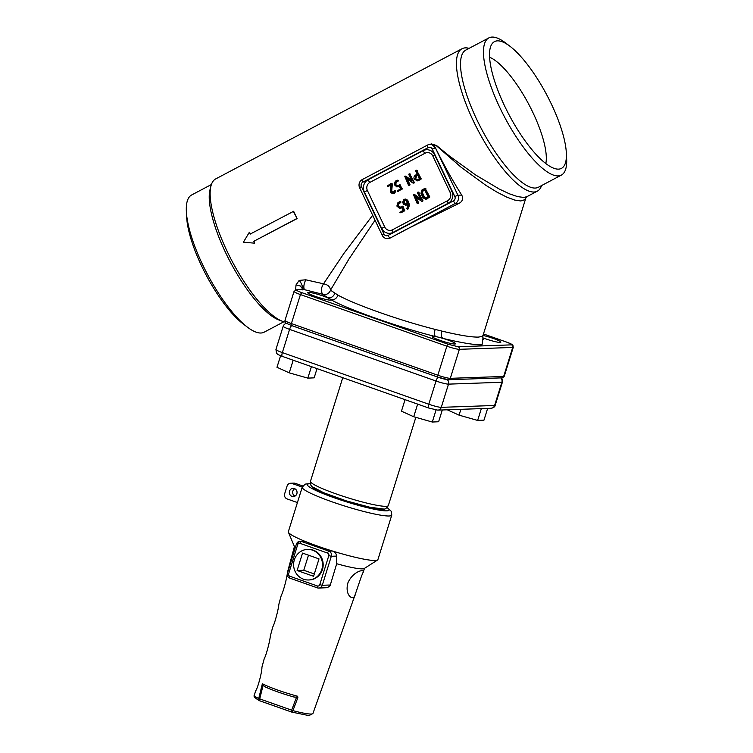 <?xml version="1.0" encoding="UTF-8"?>
<svg xmlns="http://www.w3.org/2000/svg" width="753" height="753" viewBox="0 0 753 753"><rect width="100%" height="100%" fill="white"/><g stroke="black" fill="none" stroke-linecap="round" stroke-linejoin="round"><path stroke-width="1.13" d="M287.486 573.024L296.409 544.043L300.042 541.219A4.076 3.85 88 0 1 301.398 541.426A2.043 0.621 109.4 0 0 300.127 543.384A2.043 1.93 -92 0 0 297.689 544.673L296.531 544.005A4.076 3.85 88 0 1 300.042 541.219L304.899 541.303A46.902 5.337 17.3 0 0 317.794 546.179A46.902 5.337 17.3 0 0 332.355 550.989C335.104 552.241 336.516 553.944 336.572 556.091L336.704 563.733L330.078 585.768L327.367 587.679L318.745 588.074A4.076 3.85 88 0 1 317.399 587.867A2.043 0.621 109.4 0 1 317.324 587.848L318.745 588.074A4.076 3.85 88 0 0 322.265 585.288L330.416 584.996M302.245 487.087L291.948 483.454A4.076 3.85 -92 0 0 287.081 486.033L284.662 493.77A4.076 3.85 -92 0 0 287.119 498.928L297.426 502.562M290.592 483.247L293.934 483.134A4.076 3.85 88 0 1 295.28 483.341L291.948 483.454M291.58 712.018L259.794 700.808L258.712 698.568L262.364 683.752L263.079 685.381L259.729 698.897L291.656 710.164L296.56 697.193L293.952 697.014A29.226 3.323 -162.7 0 1 265.272 686.896L264.68 686.651C272.398 690.237 282.29 693.729 294.348 697.137L293.952 697.014M259.672 700.779L259.465 700.695A2.043 2.043 0 0 0 259.719 700.798A2.043 0.621 -70.6 0 1 259.729 698.897L258.712 698.568A30.666 3.492 17.3 0 1 254.392 695.217L255.531 690.981C257.479 689.164 262.063 672.203 261.94 667.177L264.209 658.753C265.96 656.014 269.932 641.311 270.346 635.937L272.765 626.957C274.469 624.303 278.45 609.563 278.874 604.254L281.302 595.246C282.987 592.837 287.081 577.655 287.42 572.487L294.414 546.527M262.364 683.752C270.976 687.988 282.742 692.158 297.651 696.252L297.859 697.673L292.917 710.634L291.722 712.074A2.043 0.621 -70.6 0 1 291.646 712.056A2.043 0.621 -70.6 0 1 291.656 710.164L292.917 710.634A30.666 3.492 17.3 0 0 312.947 713.467L309.445 715.35L307.243 715.265L291.722 712.074M297.859 697.673L296.56 697.193L297.642 696.28M265.272 686.896L263.079 685.381M289.529 491.191A4.076 3.85 -92 0 0 293.331 496.556A4.076 3.85 -92 0 0 297.049 492.349A4.076 3.85 -92 0 0 289.529 491.191M294.734 488.753A4.076 3.85 -92 0 0 294.988 496.105M302.791 485.986L295.28 483.341M361.459 576.205L362.824 573.033C365.986 568.402 353.741 570.35 348.046 582.483C344.055 595.67 354.089 602.231 355.407 593.938L361.459 576.205M308.485 555.177L303.779 570.256L314.312 573.974M302.537 553.079L297.115 570.492L313.587 576.299L319.008 558.895L302.537 553.079M303.779 570.256L297.115 570.492M294.338 559.846A15.295 14.448 -92 0 0 308.598 579.979A15.295 14.448 -92 0 0 322.378 566.896A15.295 14.448 -92 0 0 312.58 550.189A15.295 14.448 -92 0 0 307.525 549.408A15.295 14.448 -92 0 0 294.338 559.846M308.598 579.979L309.267 579.951A15.295 14.448 -92 0 0 323.037 566.868A15.295 14.448 -92 0 0 313.248 550.161A15.295 14.448 -92 0 0 308.193 549.379L307.525 549.408M295.28 547.676A36.709 4.179 -162.7 0 1 294.508 546.753L288.399 532.23A46.902 5.337 -162.7 0 1 288.352 531.684L302.217 487.191L305.144 484.123L310.349 483.539M317.258 587.811L289.943 578.182A2.043 0.621 -70.6 0 1 289.867 578.172A2.043 0.621 -70.6 0 1 289.877 576.271L317.333 585.956A2.043 1.93 -92 0 0 319.771 584.667L328.807 555.648A2.043 1.93 -92 0 0 327.583 553.069A2.043 0.621 -70.6 0 1 328.854 551.111L301.398 541.426L304.899 541.303A46.902 5.337 -162.7 0 1 288.399 532.23M387.155 507.475L391.438 511.475L391.776 515.108L377.912 559.592A46.902 5.337 -162.7 0 1 377.554 560.016A46.902 5.337 -162.7 0 1 332.355 550.989L328.854 551.111A4.076 3.85 88 0 1 331.311 556.269L322.265 585.288L319.771 584.667M377.554 560.016L364.273 568.496A36.709 4.179 -162.7 0 1 336.704 563.733M436.043 409.999L432.297 422.028L438.623 421.746L442.293 409.971M419.798 404.869L416.127 403.57M432.297 422.028L413.717 416.748L417.614 404.248M413.717 416.748L401.453 411.185L405.048 399.664M311.413 366.645L307.826 378.128L314.152 377.846L317.022 368.622M295.336 360.969L291.656 359.68M307.826 378.128L289.246 372.848L293.143 360.348M289.246 372.848L276.982 367.285L280.587 355.736M481.336 408.606L477.647 420.438L483.972 420.155L487.643 408.38M477.647 420.438L459.066 415.157L460.883 409.321M459.066 415.157L447.244 409.792M302.198 289.801C304.184 290.696 301.605 282.676 299.176 280.408L305.737 279.796C303.751 284.239 303.337 287.533 304.476 289.67L302.452 289.736M541.605 185.549A80.552 23.964 -117.9 0 1 537.303 191.177A80.552 23.964 -117.9 0 1 473.317 120.875A80.552 23.964 -117.9 0 1 462.022 48.738A80.552 23.964 -117.9 0 1 469.091 48.343M430.001 144.388L430.001 144.388A6.118 5.779 -92 0 0 427.619 145.028L362.212 179.6A6.118 5.779 -92 0 0 359.642 187.808L382.176 235.256A6.118 5.779 -92 0 0 387.55 238.635L390.289 237.986L405.528 229.759L459.17 203.301C462.606 201.296 463.462 198.566 461.73 195.093C452.525 180.56 443.752 164.785 435.422 147.776L432.034 144.708A6.118 5.779 -92 0 0 430.001 144.388L431.394 143.917L436.486 145.48L449.296 155.927L475.51 174.903L499.399 189.135L509.386 193.803L517.584 196.608L523.693 197.437L526.789 196.731L537.303 191.177M295.628 289.924L296.004 284.954L299.176 280.408M305.737 279.796L323.536 283.806L343.961 253.319L372.679 215.245M297.115 218.577A80.552 23.964 -117.9 0 1 295.355 214.934A80.552 23.964 -117.9 0 1 293.651 211.282L250.25 234.032L249.384 232.206L243.379 242.231L254.58 243.163L253.714 241.336L297.115 218.577L293.284 211.292M254.58 243.163L254.081 241.327M285.114 322.02A80.552 23.964 -117.9 0 1 282.497 321.296A80.552 23.964 -117.9 0 1 227.001 251.06A80.552 23.964 -117.9 0 1 210.972 185.953A80.552 23.964 -117.9 0 1 215.697 178.913L462.022 48.738M250.617 234.023L249.384 232.206M282.497 321.296L278.93 319.997A77.597 23.089 -117.9 0 1 225.467 252.34A77.597 23.089 -117.9 0 1 210.031 189.624L210.972 185.953M283.909 321.747L264.152 332.186A77.597 23.089 -117.9 0 1 247.342 327.103A77.597 23.089 -117.9 0 1 202.519 264.463A77.597 23.089 -117.9 0 1 186.368 211.725A77.597 23.089 -117.9 0 1 191.638 194.98L211.395 184.532M247.342 327.103L242.984 323.781A71.676 21.329 -117.9 0 1 201.578 265.922A71.676 21.329 -117.9 0 1 186.659 217.193L186.368 211.725M489.619 57.247A63.826 18.994 -117.9 0 1 532.964 112.658A63.826 18.994 -117.9 0 1 545.812 163.58M551.422 104.168A71.676 21.329 -117.9 0 1 566.341 152.897A71.676 21.329 -117.9 0 1 558.735 169.124A71.676 21.329 -117.9 0 1 504.538 105.815A71.676 21.329 -117.9 0 1 492.321 43.448A71.676 21.329 -117.9 0 1 510.016 46.31A71.676 21.329 -117.9 0 1 551.422 104.168M566.341 152.897L566.633 158.365A77.597 23.089 -117.9 0 1 561.361 175.11A77.597 23.089 -117.9 0 1 499.728 107.397A77.597 23.089 -117.9 0 1 488.848 37.904A77.597 23.089 -117.9 0 1 505.658 42.987L510.016 46.31M561.361 175.11L538.414 187.243A77.597 23.089 -117.9 0 1 476.781 119.529A77.597 23.089 -117.9 0 1 465.9 50.037L488.848 37.904M253.714 241.336L296.748 218.596M435.422 147.776L435.385 147.776A6.118 5.779 -92 0 0 432.034 144.708L430.942 144.435M375.041 220.243L348.997 258.947L330.492 290.169L337.984 295.148C355.124 304.701 399.909 320.486 435.149 329.409L441.926 331.104C459.255 335.254 471.406 337.25 478.371 337.09L481.976 336.497L482.974 335.565L525.923 197.775L524.653 199.733L520.803 200.966L514.741 200.082L506.703 197.098L496.961 192.119L485.864 185.332L461.241 167.345L436.326 145.677L431.478 143.983L431.102 144.463M413.388 194.453L420.541 199.263L417.51 192.872L417.717 192.194L418.367 192.42L422.245 200.59L421.539 201.23L414.931 196.495L417.971 202.896L417.764 203.583L417.115 203.348L413.388 194.453L414.611 194.509L420.183 198.51M417.717 192.194L419.026 192.401L418.386 192.166L422.904 200.562L422.744 201.277L421.539 201.23M415.967 197.239L418.64 202.877L418.433 203.555L417.783 203.329L418.433 203.555M424.598 188.551L425.916 188.758L425.266 188.532L429.812 196.975L426.038 199.291L423.12 197.898L420.955 193.333L422.019 189.916L424.598 188.551L429.144 196.994L428.928 197.681L425.37 199.319M432.815 155.984A6.118 5.779 -92 0 0 425.05 153.236L369.968 182.348A6.118 5.779 -92 0 0 367.408 190.547L384.736 227.048A6.118 5.779 -92 0 0 392.501 229.797L447.583 200.684A6.118 5.779 -92 0 0 450.153 192.476L432.815 155.984L434.585 154.713L451.913 191.215A8.998 8.509 88 0 1 448.139 203.291L393.057 232.395A8.998 8.509 88 0 1 381.639 228.357L364.301 191.855A8.998 8.509 88 0 1 368.076 179.788L423.158 150.675A8.998 8.509 88 0 1 434.585 154.713M401.942 207.696L399.542 208.393L396.869 206.058L397.932 202.642L399.645 201.738L400.295 201.964L398.365 203.555L397.725 205.607L398.158 206.52L400.097 207.207L402.46 206.529L404.192 210.181L403.985 210.868L399.909 212.45L403.128 210.181L401.82 207.433L399.542 208.393M399.645 201.738L400.963 201.945L400.314 201.719L400.963 201.945L400.747 202.623L399.034 203.526L398.393 205.578L398.826 206.491L400.765 207.188M401.82 206.303L403.128 206.51L402.479 206.275L403.128 206.51L404.653 210.84L401.217 212.657L399.909 212.45M409.764 185.304L409.124 185.078L409.764 185.304L409.971 184.626L407.298 178.988M404.728 176.211L411.882 181.021L408.841 174.621L409.058 173.943L409.698 174.169L413.576 182.339L412.87 182.988L406.272 178.245L409.312 184.645L409.095 185.332L408.455 185.097L404.728 176.211L405.942 176.258L411.514 180.259M409.058 173.943L410.366 174.15L409.717 173.915L414.244 182.311L414.075 183.026L412.87 182.988M391.673 184.005L391.193 191.855L393.301 192.552L394.431 190.801L395.758 190.98L395.099 190.782L395.805 191.281L394.403 193.427L392.708 193.737L390.327 192.279L390.638 184.805L387.343 185.982L390.976 183.487L392.341 183.977L391.72 191.036L392.972 192.683M390.609 185.153L388.652 186.189L387.343 185.982M390.976 183.487L392.341 183.977M399.306 186.264L396.906 186.951L394.233 184.626L395.297 181.209L397.01 180.306L397.659 180.532L397.443 181.209L395.72 182.122L395.09 184.165L395.523 185.087L397.462 185.775L399.824 185.097L401.556 188.749L401.349 189.427L397.273 191.017L400.492 188.749L399.184 186L396.906 186.951M397.01 180.306L398.318 180.504L397.678 180.278L398.318 180.504L398.111 181.191L396.389 182.094L395.758 184.146L396.191 185.059L398.13 185.746M399.175 184.871L400.492 185.069L399.843 184.843L402.224 188.721L398.582 191.215L397.273 191.017M415.938 170.3L417.247 170.507L416.607 170.282L421.143 178.725L420.936 179.402L417.604 180.871L414.244 179.195C413.595 177.454 414.028 176.08 415.524 175.091L417.247 174.188L415.722 170.987L415.938 170.3L416.578 170.536L420.475 178.743L420.268 179.43L416.936 180.889M407.74 204.637L405.34 205.371L406.131 205.155L403.552 204.242L402.686 202.416L403.533 199.686L405.839 198.999M405.058 199.206L407.637 200.129L408.728 202.416L409.444 205.117L408.248 208.901L406.789 208.807L407.806 205.192L407.684 204.336L406.799 205.136M432.278 149.085A3.238 3.059 -92 0 0 428.175 147.635L362.767 182.207A3.238 3.059 -92 0 0 361.412 186.537L383.945 233.985A3.238 3.059 -92 0 0 388.049 235.444L453.457 200.872A3.238 3.059 -92 0 0 454.812 196.533L432.278 149.085L435.385 147.776L457.909 195.225L461.73 195.093M459.17 203.301L455.349 203.432L390.289 237.986M387.55 238.635A6.118 5.779 -92 0 0 389.941 237.995A3.059 0.913 -117.9 0 1 388.049 235.444M453.457 200.872A3.059 0.913 62.1 0 0 455.349 203.432A6.118 5.779 -92 0 0 457.909 195.225L454.812 196.533M425.925 198.133L423.977 197.446L421.802 192.881L422.452 190.82L424.607 189.681L428.081 196.994L425.332 198.303M426.584 198.114L424.645 197.427L422.471 192.853L423.12 190.801L424.73 189.944M404.389 199.234L406.978 200.157L408.775 205.136L409.444 205.117M408.775 205.136L407.589 208.92L408.248 208.901M407.589 208.92L406.789 208.807M405.698 204.251L404.408 203.79L403.533 201.964L404.822 200.138L406.112 200.599L407.401 203.348L405.312 204.355M406.366 204.223L405.076 203.771L404.201 201.936L405.208 200.034M417.689 179.656L415.091 178.743L415.948 176.004L417.68 175.091L419.412 178.743L416.898 179.882M417.228 179.835L415.76 178.715L416.616 175.976L417.802 175.355M396.878 185.935L397.462 185.775M391.052 191.055L391.72 191.036M392.642 192.73L393.301 192.552M394.431 190.801L395.805 191.281M395.137 191.3L393.734 193.446L392.708 193.737M409.095 185.332L408.455 185.097M399.514 207.376L400.097 207.207M417.764 203.583L417.115 203.348M308.372 292.371A12.236 1.393 -162.7 0 1 327.602 297.746A12.236 1.393 -162.7 0 1 331 299.694A12.236 1.393 -162.7 0 1 331.038 299.882A12.236 1.393 -162.7 0 1 318.943 297.576A12.236 1.393 -162.7 0 1 307.676 292.597A12.236 1.393 -162.7 0 1 308.372 292.371M483.021 335.424A12.236 1.393 -162.7 0 1 495.041 339.095A12.236 1.393 -162.7 0 1 500.858 342.191A12.236 1.393 -162.7 0 1 494.57 341.504A12.236 1.393 -162.7 0 1 482.814 337.824M432.843 336.262A12.236 1.393 -162.7 0 1 435.545 336.563A12.236 1.393 -162.7 0 1 442.839 338.379A12.236 1.393 -162.7 0 1 455.509 343.782A12.236 1.393 -162.7 0 1 443.413 341.467A12.236 1.393 -162.7 0 1 432.147 336.497A12.236 1.393 -162.7 0 1 432.843 336.262M296.004 284.954L300.513 286.027L302.668 289.161M334.821 293.331C333.41 296.767 331 298.244 327.602 297.746L322.943 294.348C320.646 291.712 320.853 288.201 323.536 283.806C327.781 284.606 330.096 286.733 330.492 290.169L330.492 290.169A6.118 5.93 -46.2 0 1 322.943 294.348L304.476 289.67L296.381 289.82L303.233 289.585M431.394 143.917L436.486 145.48M337.984 295.148C336.582 298.593 334.247 300.108 331 299.694C346.342 308.834 401.001 328.101 435.545 336.563C434.312 335.405 434.18 333.014 435.149 329.409M441.926 331.104C440.985 334.709 441.286 337.137 442.839 338.379C461.467 342.841 474.541 344.996 482.061 344.836L482.946 338.351M310.471 481.28A40.784 4.64 17.3 0 0 336.064 493.883A40.784 4.64 17.3 0 0 388.341 505.555C386.496 508.379 384.915 509.536 383.597 509.028L370.024 507.277L346.305 500.867L323.498 492.66L312.401 486.833C311.027 486.504 310.387 484.65 310.471 481.28L342.747 377.695M282.479 356.414A4.076 1.252 -70.6 0 1 282.328 356.385A4.076 1.252 -70.6 0 1 282.347 352.592L428.786 404.229A10.194 1.158 17.3 0 0 441.267 407.345L494.617 405.472A10.194 1.158 17.3 0 0 495.201 405.283C494.928 406.827 493.563 407.815 491.107 408.258A4.076 3.85 -92 0 0 494.617 405.472L501.856 382.26A4.076 3.85 -92 0 0 500.717 377.893M428.909 408.051A4.076 1.252 -70.6 0 1 428.758 408.032L282.328 356.385C275.777 353.769 277.895 354.202 276.511 353.072L275.946 349.439A10.194 1.158 17.3 0 0 282.347 352.592L289.585 329.381A4.076 1.252 -70.6 0 1 291.74 325.597M501.413 377.874L502.279 379.164L502.439 382.072A10.194 1.158 -162.7 0 1 501.856 382.26L448.506 384.134L441.267 407.345A4.076 3.85 -92 0 1 437.757 410.131L428.758 408.032A4.076 1.252 -70.6 0 1 428.786 404.229L436.015 381.018A4.076 1.252 -70.6 0 1 438.18 377.244M447.216 379.634A4.076 3.85 -92 0 1 448.506 384.134A10.194 1.158 -162.7 0 1 436.015 381.018L289.585 329.381A10.194 1.158 -162.7 0 1 283.184 326.228C283.768 324.279 286.62 322.811 287.288 323.244M327.583 553.069L300.127 543.384M328.807 555.648L331.311 556.269L336.572 556.091M317.333 585.956A2.043 0.621 109.4 0 0 317.324 587.848L289.867 578.172C287.684 577.146 286.855 575.443 287.373 573.061L288.653 573.692A2.043 1.93 -92 0 0 289.877 576.271M297.689 544.673L288.653 573.692M310.387 483.718A42.827 4.876 17.3 0 0 334.2 497.771A42.827 4.876 17.3 0 0 376.707 509.706A42.827 4.876 17.3 0 0 387.023 507.607M391.776 515.108A46.902 5.337 -162.7 0 1 331.659 501.686A46.902 5.337 -162.7 0 1 302.217 487.191M259.794 700.808A2.043 0.621 -70.6 0 1 259.719 700.798L291.646 712.056A2.043 2.043 0 0 0 291.797 712.103M384.99 508.736A38.535 4.386 -162.7 0 1 335.603 497.724A38.535 4.386 -162.7 0 1 311.422 485.807M393.057 232.395A3.059 0.913 -117.9 0 1 392.501 229.797M447.583 200.684A3.059 0.913 62.1 0 0 448.139 203.291M450.153 192.476L451.913 191.215M381.639 228.357L384.736 227.048M364.301 191.855L367.408 190.547M425.05 153.236A3.059 0.913 -117.9 0 1 423.158 150.675M368.076 179.788A3.059 0.913 62.1 0 0 369.968 182.348M382.176 235.256L383.945 233.985M359.642 187.808L361.412 186.537M428.175 147.635A3.059 0.913 -117.9 0 1 427.619 145.028M362.212 179.6A3.059 0.913 62.1 0 0 362.767 182.207M429.144 196.994L429.812 196.975M428.928 197.681L429.596 197.653M426.349 199.046L427.017 199.018M421.802 192.881L422.471 192.853M422.452 190.82L423.12 190.801M423.977 197.446L424.645 197.427M406.978 200.157L407.637 200.129M408.06 202.435L408.728 202.416M403.966 200.59L404.634 200.571M403.533 201.964L404.201 201.936M404.408 203.79L405.076 203.771M418.113 180.569L418.781 180.541M420.475 178.743L421.143 178.725M420.268 179.43L420.936 179.402M415.948 176.004L416.616 175.976M397.895 186.678L398.563 186.659M397.443 181.209L398.111 181.191M395.72 182.122L396.389 182.094M395.09 184.165L395.758 184.146M395.523 185.087L396.191 185.059M401.556 188.749L402.224 188.721M401.349 189.427L402.008 189.408M391.193 191.855L391.861 191.827M393.734 193.446L394.403 193.427M413.576 182.339L414.244 182.311M409.312 184.645L409.971 184.626M400.53 208.11L401.198 208.092M400.078 202.642L400.747 202.623M398.365 203.555L399.034 203.526M397.725 205.607L398.393 205.578M398.158 206.52L398.826 206.491M404.192 210.181L404.86 210.162M403.985 210.868L404.653 210.84M422.245 200.59L422.904 200.562M417.971 202.896L418.64 202.877M447.884 379.616L437.888 377.131A2.043 0.621 -70.6 0 1 437.813 377.121A2.043 0.621 -70.6 0 1 437.832 375.22L446.868 346.201L300.438 294.564L291.392 323.574L437.832 375.22A10.194 1.158 17.3 0 0 450.313 378.326A2.043 1.93 -92 0 1 448.553 379.719L501.903 377.855A2.043 1.93 -92 0 0 503.663 376.462A10.194 1.158 17.3 0 0 504.246 376.265L513.292 347.255A10.194 1.158 -162.7 0 1 512.708 347.444L459.358 349.317L450.313 378.326L503.663 376.462L512.708 347.444A2.043 1.93 -92 0 0 511.475 344.865C512.624 344.648 511.071 343.754 506.825 342.191L483.473 333.956L506.901 342.201A2.043 0.621 -70.6 0 1 506.967 342.239M437.747 377.074L291.458 325.484A2.043 0.621 109.4 0 1 291.383 325.475C283.316 321.908 285.999 323.752 284.992 320.42A10.194 1.158 17.3 0 0 291.392 323.574A2.043 0.621 109.4 0 0 291.383 325.475L437.813 377.121C442.491 378.74 446.068 379.606 448.553 379.719M297.049 289.924C295.863 290.14 297.416 291.025 301.708 292.606L448.139 344.243L458.125 346.738L511.475 344.865M301.708 292.606L300.438 294.564A10.194 1.158 -162.7 0 1 294.037 291.411L284.992 320.42M458.125 346.738A2.043 1.93 -92 0 1 459.358 349.317A10.194 1.158 -162.7 0 1 446.868 346.201A2.043 0.621 -70.6 0 1 448.139 344.243M506.825 342.191A2.043 0.621 -70.6 0 1 506.901 342.201C514.901 345.721 512.228 343.857 513.292 347.255M388.341 505.555L415.835 417.35M437.757 410.131L491.107 408.258M275.946 349.439L283.184 326.228M495.201 405.283L502.439 382.072M259.465 700.695C254.909 698.097 253.215 696.271 254.392 695.217M312.947 713.467L355.407 593.938M362.824 573.033L364.49 568.364M425.454 188.476L424.786 188.504M407.853 209.099L407.185 209.118M416.851 170.206L416.183 170.225M397.923 180.202L397.264 180.231M400.097 184.767L399.429 184.796M398.328 191.29L397.669 191.318M388.397 186.264L387.739 186.283M391.955 183.374L391.287 183.393M395.306 190.716L394.638 190.744M405.585 176.127L404.916 176.155M409.971 173.839L409.303 173.868M413.877 183.083L413.218 183.111M409.519 185.379L408.851 185.407M400.568 201.644L399.899 201.663M402.733 206.2L402.064 206.228M400.973 212.732L400.304 212.751M414.254 194.378L413.585 194.406M418.63 192.09L417.962 192.119M422.546 201.333L421.878 201.362M418.188 203.63L417.52 203.658M501.903 377.855L504.246 376.265M296.381 289.82L294.037 291.411M525.923 197.775L526.789 196.731M482.974 335.565C482.739 337.758 482.871 338.991 483.379 339.283"/></g></svg>
